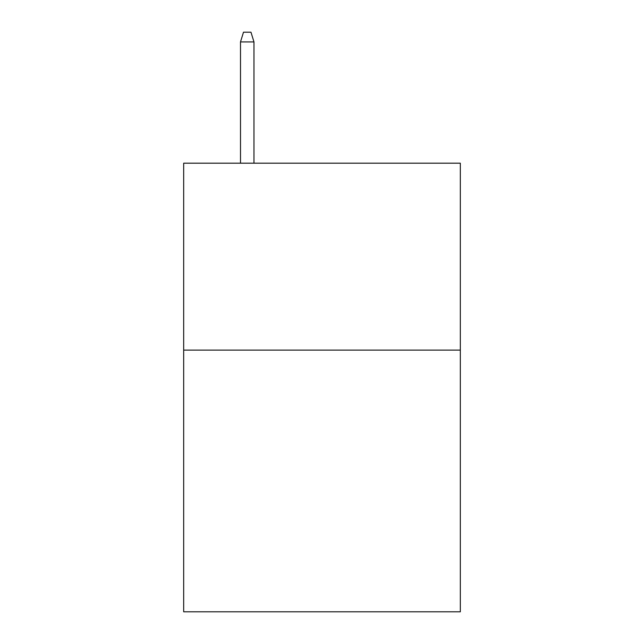 <?xml version="1.0" encoding="UTF-8"?>
<svg xmlns="http://www.w3.org/2000/svg" width="644" height="644" viewBox="0 0 644 644"><rect width="100%" height="100%" fill="white"/><g stroke="black" fill="none" stroke-linecap="round" stroke-linejoin="round"><path stroke-width="0.97" d="M460.323 350.111L460.323 611.8L183.677 611.8L183.677 163.19L460.323 163.19L460.323 350.111L183.677 350.111M253.961 163.19L253.961 41.916L240.502 41.916L240.502 163.19M240.502 41.916L243.496 32.2L250.967 32.2L253.961 41.916"/></g></svg>

